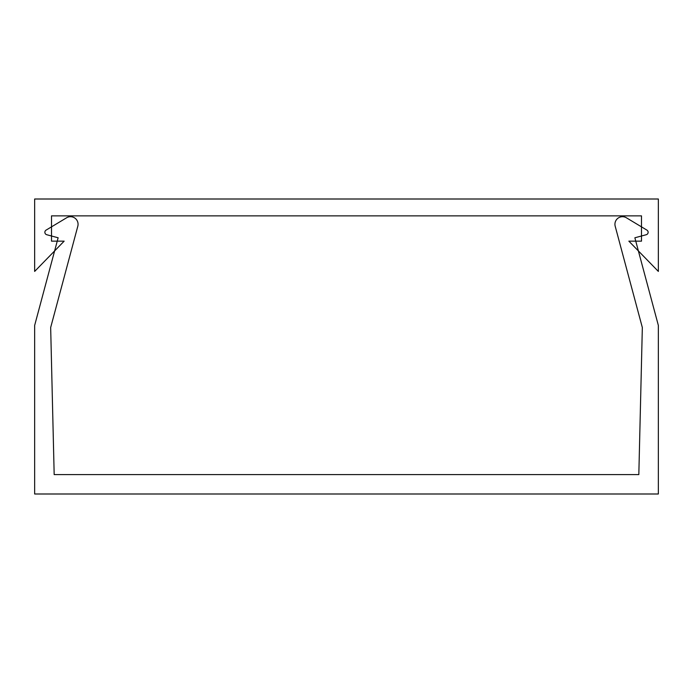 <?xml version="1.0" encoding="UTF-8"?>
<svg xmlns="http://www.w3.org/2000/svg" width="693" height="693" viewBox="0 0 693 693"><rect width="100%" height="100%" fill="white"/><g stroke="black" fill="none" stroke-linecap="round" stroke-linejoin="round"><path stroke-width="1.04" d="M634.866 237.777L646.257 234.719A2.529 2.529 0 0 0 646.907 230.111L626.394 217.784A7.562 7.562 0 0 0 615.193 226.23L642.333 327.538L638.825 474.61L54.175 474.61L50.667 327.538L77.807 226.23A7.562 7.562 0 0 0 66.606 217.784L46.093 230.111A2.529 2.529 0 0 0 46.743 234.719L58.134 237.777L34.65 325.433L34.65 493.996L658.35 493.996L658.35 325.433L634.866 237.777L641.493 236.001L634.866 237.777M639.37 451.853L642.333 327.538L615.193 226.23L642.333 327.538M51.507 236.001L58.134 237.777L51.507 236.001M66.606 217.784L51.507 226.854L66.606 217.784M50.667 327.538L77.807 226.23L50.667 327.538L77.807 226.23L50.667 327.538L77.807 226.23L50.667 327.538L77.807 226.23L50.667 327.538L77.807 226.23L50.667 327.538L77.807 226.23L50.667 327.538L53.63 451.853M658.35 271.422L628.854 241.147L641.493 241.147L641.493 215.861L51.507 215.861L51.507 241.147L64.146 241.147L34.65 271.422L34.65 199.004L658.35 199.004L658.35 271.422"/></g></svg>

